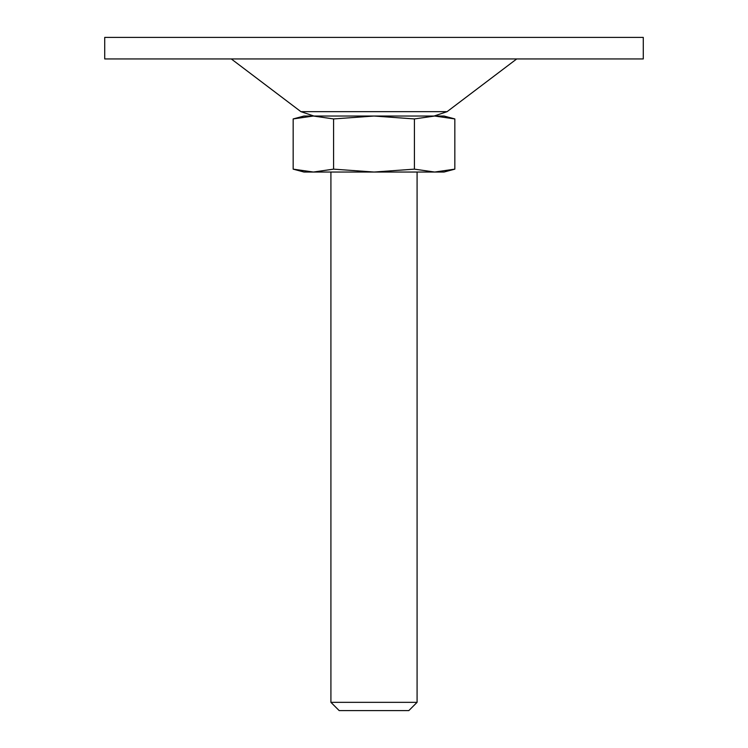 <?xml version="1.0" encoding="UTF-8"?>
<svg xmlns="http://www.w3.org/2000/svg" width="748" height="748" viewBox="0 0 748 748"><rect width="100%" height="100%" fill="white"/><g stroke="black" fill="none" stroke-linecap="round" stroke-linejoin="round"><path stroke-width="1.12" d="M454.84 169.142L434.635 172.04L444.013 172.04L454.84 169.142L454.84 118.932L434.635 116.034L414.42 118.932L414.42 169.142L434.635 172.04L454.84 169.142M333.58 169.142L333.58 118.932L313.365 116.034L293.16 118.932L293.16 169.142L313.365 172.04L333.58 169.142L374 172.04L414.42 169.142M333.58 118.932L374 116.034L414.42 118.932M293.16 169.142L303.987 172.04L434.635 172.04M330.915 172.04L330.915 702.335L417.085 702.335L417.085 172.04M417.085 702.335L408.819 710.6L339.181 710.6L330.915 702.335M313.365 116.034L303.987 116.034L293.16 118.932L313.365 116.034L444.013 116.034L454.84 118.932M104.72 37.4L643.28 37.4L643.28 58.942L104.72 58.942L104.72 37.4M313.917 116.034L300.911 111.658L231.282 58.942M300.911 111.658L447.089 111.658L516.718 58.942M447.089 111.658L434.083 116.034"/></g></svg>
